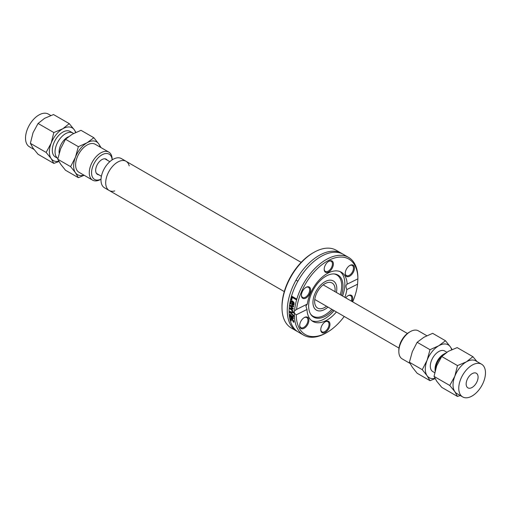<?xml version="1.0" encoding="UTF-8"?>
<svg xmlns="http://www.w3.org/2000/svg" width="511" height="511" viewBox="0 0 511 511"><rect width="100%" height="100%" fill="white"/><g stroke="black" fill="none" stroke-linecap="round" stroke-linejoin="round"><path stroke-width="0.77" d="M114.719 190.935A16.869 9.741 -60 0 1 109.194 190.507A16.869 9.741 -60 0 1 109.194 171.032A16.869 9.741 -60 0 1 126.064 161.291A16.869 9.741 -60 0 1 129.194 165.858M126.064 161.291A16.869 9.741 -60 0 0 109.194 171.032A16.869 9.741 -60 0 0 109.194 190.507L104.493 187.799A16.869 9.741 -60 0 1 104.493 168.317A16.869 9.741 -60 0 1 121.363 158.576L301.145 262.373M326.542 306.255A14.48 8.361 -60 0 1 324.185 307.743A14.48 8.361 -60 0 1 317.631 308.088A14.48 8.361 -60 0 1 317.631 291.372A14.48 8.361 -60 0 1 332.112 283.011A14.48 8.361 -60 0 1 334.973 291.647M324.07 309.755A16.869 9.741 120 0 0 327.96 307.073A16.869 9.741 -60 0 1 316.437 310.158A16.869 9.741 120 0 0 324.07 309.755M336.391 292.464A16.869 9.741 120 0 0 333.306 280.941A16.869 9.741 120 0 0 316.437 290.682A16.869 9.741 120 0 0 316.437 310.158A16.869 9.741 -60 0 1 312.968 301.496A16.869 9.741 -60 0 1 320.678 285.074A16.869 9.741 -60 0 1 333.306 280.941A16.869 9.741 -60 0 1 336.391 292.464M296.572 331.051L291.283 328.005A44.898 25.92 -60 0 1 281.989 307.45A44.898 25.92 -60 0 1 282.059 304.939A44.898 25.92 -60 0 1 313.735 252.466A44.898 25.92 -60 0 1 336.181 250.237L341.463 253.29A44.898 25.92 120 0 0 307.858 264.289A44.898 25.92 120 0 0 287.342 307.992A44.898 25.92 120 0 0 296.572 331.051A44.898 25.92 120 0 0 297.504 331.55M313.735 252.466L312.796 253.002A43.569 25.154 120 0 0 281.989 306.364L281.989 307.45M342.364 253.852A44.898 25.92 120 0 0 341.463 253.29M344.222 316.462A43.569 25.154 -60 0 1 327.072 332.393A43.569 25.154 -60 0 1 296.265 314.814L294.406 313.294L294.266 311.991L294.54 310.886L296.565 309.449A43.569 25.154 -60 0 1 329.141 260.131A43.569 25.154 -60 0 1 357.879 278.827L357.572 284.193A43.569 25.154 -60 0 1 352.66 301.854M294.406 313.294A44.898 25.92 120 0 0 303.681 335.159A44.898 25.92 120 0 0 326.133 332.936L327.072 332.393M293.065 311.295A44.898 25.92 120 0 0 293.052 311.544L289.737 308.567A44.898 25.92 -60 0 1 289.788 307.935L292.49 308.433L289.999 305.917A44.898 25.92 -60 0 1 290.088 305.271L293.633 306.14A44.898 25.92 120 0 0 293.518 306.881L290.797 306.115L293.295 308.612A44.898 25.92 120 0 0 293.231 309.193L290.523 308.676L293.097 310.86A44.898 25.92 120 0 0 293.065 311.295M357.572 284.193L346.848 289.552C345.628 286.824 345.723 285.036 347.148 284.18L357.879 278.827L357.879 277.952A44.898 25.92 120 0 0 348.579 257.397L343.296 254.344A44.898 25.92 120 0 0 309.692 265.35A44.898 25.92 120 0 0 289.175 309.046A44.898 25.92 120 0 0 298.398 332.112L303.681 335.159M348.579 257.397A44.898 25.92 120 0 0 315.453 267.924A44.898 25.92 120 0 0 294.54 310.886M294.144 315.919A44.898 25.92 120 0 0 294.176 316.609L289.616 312.24A44.898 25.92 -60 0 1 289.616 311.493L294.176 312.272A44.898 25.92 120 0 0 294.144 313.032L290.376 312.323L294.144 315.919M293.129 318.602L289.973 317.146A44.898 25.92 -60 0 1 289.89 316.526L290.248 316.737L289.667 315.261L289.903 314.629L290.657 314.738L291.692 316.002L292.222 317.874L292.707 317.919L292.426 316.092A44.898 25.92 -60 0 1 292.426 316.054L293.007 316.392L293.046 318.666M292.222 317.874L293.186 317.682L293.225 317.095M291.11 299.861A44.898 25.92 -60 0 1 292.049 296.367L296.552 298.973A44.898 25.92 120 0 0 296.316 299.785L292.343 297.485A44.898 25.92 120 0 0 291.647 300.168L291.11 299.861L291.596 299.618A44.233 25.537 -60 0 1 292.407 296.578M290.504 302.276L291.327 300.896L292.726 301.081L294.093 304.147L293.48 305.182L291.934 304.812A44.898 25.92 -60 0 1 292.516 301.809L291.251 301.918L291.149 304.224A44.898 25.92 120 0 0 291.142 304.269L290.523 303.911L290.504 302.276L291.583 300.813M293.333 321.649L291.858 319.356L290.797 319.656L291.449 320.902A44.898 25.92 120 0 0 291.455 320.934L290.305 319.381L290.516 318.423L291.749 318.73L293.142 319.956L293.838 321.419L293.825 322.307L293.186 321.936A44.898 25.92 -60 0 1 293.18 321.898L293.831 320.882M291.411 318.87L290.797 319.656M296.086 309.666L307.296 304.09L305.891 306.185L306.99 309.462L296.265 314.814M357.879 278.827L357.86 279.262L357.879 278.827M292.343 319.113L291.289 319.413M293.889 321.809L293.684 321.687A44.233 25.537 -60 0 1 293.672 321.655L293.825 321.4M290.305 319.381L290.989 318.187M290.523 320.007L290.848 319.841M293.18 321.898L293.672 321.655M293.186 321.936L293.684 321.687M293.959 304.946L292.407 304.575A44.233 25.537 -60 0 1 292.995 301.573L291.794 301.599M291.934 304.812L292.407 304.575M292.516 301.809L292.995 301.573M290.523 303.911L290.995 303.675L290.976 302.039M293.212 304.505L293.544 302.812L292.95 302.058A44.898 25.92 120 0 0 292.49 304.358L293.742 304.243L294.144 303.362M293.314 304.454L293.691 304.269M293.544 302.812L293.985 302.595M294.023 302.569L293.429 301.822L292.95 302.058M293.269 308.874L290.523 308.676M293.57 306.53L290.797 306.115M290.861 306.083L290.472 305.687A44.233 25.537 -60 0 1 290.51 305.38M290.561 308.657L290.203 308.331A44.233 25.537 -60 0 1 290.229 308.018M293.09 310.924L291.628 309.615M289.999 305.917L290.472 305.687M292.49 308.433L292.905 308.229M289.737 308.567L290.203 308.331M292.343 297.485L292.835 297.242L296.45 299.331M293.608 318.359L290.452 316.909A44.233 25.537 -60 0 1 290.414 316.648M292.701 317.638L293.186 317.682L292.701 317.638M290.382 315.881L290.376 314.393M290.216 315.792L290.74 315.421L290.216 315.792L290.721 317.012L291.66 317.548L290.74 315.421L291.213 315.185L290.689 315.555M291.66 317.548L292.036 317.363M289.909 316.117L290.235 315.951M289.973 317.146L290.452 316.909M290.376 312.323L294.157 312.713M290.401 312.31L290.082 312.004A44.233 25.537 -60 0 1 290.082 311.576M289.616 312.24L290.082 312.004M346.931 284.269L347.148 284.18A28.424 16.409 120 0 0 341.284 272.203A28.424 16.409 120 0 0 321.074 278.131A28.424 16.409 120 0 0 307.296 304.09M308.574 286.773A6.509 3.756 120 0 0 306.012 287.348A6.509 3.756 120 0 0 301.407 295.32A6.509 3.756 120 0 0 308.178 296.105A6.509 3.756 120 0 0 308.574 286.773M351.862 274.375A6.509 3.756 120 0 0 354.321 266.985A6.509 3.756 120 0 0 349.837 265.458A6.509 3.756 120 0 0 345.232 273.43A6.509 3.756 120 0 0 351.862 274.375M333.37 264.328A6.509 3.756 120 0 0 328.777 261.306A6.509 3.756 120 0 0 324.172 269.278A6.509 3.756 120 0 0 328.624 272.018A6.509 3.756 120 0 0 333.37 264.328M306.99 309.462A28.424 16.409 120 0 0 312.86 321.438A28.424 16.409 120 0 0 336.423 311.959M344.861 297.351A28.424 16.409 120 0 0 346.848 289.552M302.276 319.266A6.509 3.756 120 0 0 299.702 325.526A6.509 3.756 120 0 0 304.307 328.183A6.509 3.756 120 0 0 308.906 320.212A6.509 3.756 120 0 0 304.307 317.555A6.509 3.756 120 0 0 302.276 319.266M352.047 301.503A6.509 3.756 120 0 0 352.149 296.067A6.509 3.756 120 0 0 348.132 295.665A6.509 3.756 120 0 0 345.717 297.843M320.774 329.314A6.509 3.756 120 0 0 320.761 329.678A6.509 3.756 120 0 0 325.366 332.335A6.509 3.756 120 0 0 329.965 324.364A6.509 3.756 120 0 0 325.366 321.706A6.509 3.756 120 0 0 320.774 329.314M311.755 320.691A28.424 16.409 120 0 0 334.124 310.631M342.562 296.022A28.424 16.409 120 0 0 344.823 285.477A28.424 16.409 120 0 0 340.083 271.622M304.064 317.701A5.845 3.373 -60 0 1 306.76 317.535A5.845 3.373 -60 0 1 305.655 325.826A5.845 3.373 -60 0 1 300.915 327.66A5.845 3.373 -60 0 1 299.708 325.239M305.77 287.495A5.845 3.373 -60 0 1 307.846 287.099A5.845 3.373 -60 0 1 308.465 287.335A5.845 3.373 -60 0 1 308.733 293.582A5.845 3.373 -60 0 1 303.24 297.683A5.845 3.373 -60 0 1 302.621 297.453A5.845 3.373 -60 0 1 301.413 295.039M328.535 261.453A5.845 3.373 -60 0 1 331.23 261.287A5.845 3.373 -60 0 1 332.431 264.289A5.845 3.373 -60 0 1 329.761 269.98A5.845 3.373 -60 0 1 325.386 271.411A5.845 3.373 -60 0 1 324.178 268.997M349.594 265.605A5.845 3.373 -60 0 1 352.29 265.445A5.845 3.373 -60 0 1 351.185 273.736A5.845 3.373 -60 0 1 346.445 275.563A5.845 3.373 -60 0 1 345.238 273.149M347.889 295.812A5.845 3.373 -60 0 1 349.965 295.415A5.845 3.373 -60 0 1 350.584 295.645A5.845 3.373 -60 0 1 351.236 301.03M325.124 321.853A5.845 3.373 -60 0 1 327.819 321.687A5.845 3.373 -60 0 1 329.02 324.689A5.845 3.373 -60 0 1 326.344 330.381A5.845 3.373 -60 0 1 321.975 331.811A5.845 3.373 -60 0 1 320.767 329.397M341.444 295.384A24.311 14.033 120 0 0 342.977 287.54A24.311 14.033 120 0 0 334.45 273.96A24.311 14.033 120 0 0 308.682 304.671A24.311 14.033 120 0 0 310.956 314.642A24.311 14.033 120 0 0 333.012 309.992M310.637 314.163A23.813 13.752 120 0 0 331.792 309.283M340.224 294.675A23.813 13.752 120 0 0 341.674 287.163A23.813 13.752 120 0 0 333.868 273.922M469.136 388.251A8.431 4.867 -60 0 1 467.904 387.868A8.431 4.867 -60 0 1 467.386 379.105A8.431 4.867 -60 0 1 475.102 372.877A8.431 4.867 -60 0 1 476.335 373.26A8.431 4.867 -60 0 1 476.852 382.024A8.431 4.867 -60 0 1 469.136 388.251M481.566 364.202A18.894 10.91 -60 0 1 482.716 383.838A18.894 10.91 -60 0 1 465.438 397.782A18.894 10.91 -60 0 1 462.672 396.926A18.894 10.91 -60 0 1 461.522 377.29A18.894 10.91 -60 0 1 478.801 363.347A18.894 10.91 -60 0 1 481.566 364.202L475.837 360.894A18.894 10.91 120 0 0 473.071 360.044A18.894 10.91 120 0 0 466.396 361.833L472.911 356.691L477.019 361.577M454.822 376.224L457.486 365.595L466.396 361.833A18.894 10.91 120 0 0 454.822 376.224A18.894 10.91 120 0 0 454.822 391.65L449.776 385.473L454.822 376.224M460.226 395.514L457.486 396.447L454.822 391.65A18.894 10.91 120 0 0 456.949 393.623L462.672 396.926M472.911 356.691L457.166 347.601L448.262 351.364L441.74 356.506L436.694 365.755L434.031 376.383L449.776 385.473M434.031 376.383L436.694 381.18L441.74 387.357L457.486 396.447M441.74 356.506L457.486 365.595M445.515 353.152L443.491 354.327A11.894 6.867 -60 0 0 435.078 368.891L435.078 370.897A14.762 8.521 -60 0 1 445.515 353.152A14.762 8.521 -60 0 1 445.547 353.139M434.676 372.679L432.772 371.58A11.894 6.867 -60 0 1 432.05 359.22A11.894 6.867 -60 0 1 442.922 350.444A11.894 6.867 -60 0 1 444.666 350.98L446.844 352.239M445.496 340.754L450.338 346.822A18.977 10.955 120 0 0 438.719 345.787A18.977 10.955 120 0 0 427.1 360.242A18.977 10.955 120 0 0 427.1 375.738L422.258 369.67L427.1 360.242L430.007 349.696L438.719 345.787L445.496 340.754L432.645 333.332L423.926 337.247L417.148 342.281L412.307 351.702L409.4 362.248L412.307 367.198L417.148 373.266L430.007 380.689L427.1 375.738A18.977 10.955 120 0 0 434.925 378.332M451.647 349.658A18.977 10.955 120 0 0 450.338 346.822L452.05 349.479M430.007 349.696L417.148 342.281M422.258 369.67L409.4 362.248M435.091 378.638L430.007 380.689M426.838 335.721L418.381 330.841A16.192 9.351 120 0 0 416.005 330.106A16.192 9.351 120 0 0 410.282 331.639L409.139 332.303A14.576 8.412 120 0 0 398.829 350.15L398.829 351.472A16.192 9.351 120 0 0 402.183 358.888L409.956 363.372M410.282 331.639A16.192 9.351 120 0 0 398.829 351.472M33.036 148.133L38.089 154.309L53.834 163.399L51.17 158.602L46.118 152.425L30.373 143.336L33.036 148.133M69.26 123.643L74.306 129.82A18.894 10.91 120 0 0 62.738 128.785A18.894 10.91 120 0 0 51.17 143.176L53.834 132.547L62.738 128.785L69.26 123.643L53.514 114.553L44.604 118.316L38.089 123.458L33.036 132.707L30.373 143.336M53.834 132.547L38.089 123.458M58.95 161.521L53.834 163.399M75.571 132.515A18.894 10.91 120 0 0 74.306 129.82L75.909 132.362M46.118 152.425L51.17 143.176A18.894 10.91 120 0 0 51.17 158.602A18.894 10.91 120 0 0 58.784 161.227M50.774 115.486L48.328 114.074A18.894 10.91 120 0 0 45.562 113.218A18.894 10.91 120 0 0 28.284 127.162A18.894 10.91 120 0 0 29.434 146.798L33.982 149.423M73.571 133.512A14.762 8.521 120 0 0 72.862 133.013L70.116 131.429A14.762 8.521 120 0 0 67.957 130.759A14.762 8.521 120 0 0 54.46 141.656A14.762 8.521 120 0 0 55.36 156.992L57.903 158.461M72.862 133.013A14.762 8.521 120 0 0 70.697 132.343A14.762 8.521 120 0 0 57.289 143.054A14.762 8.521 120 0 0 57.903 158.455M68.436 136.776A11.894 6.867 120 0 0 59.18 153.102M100.118 147.091A18.977 10.955 120 0 0 98.693 143.802A18.977 10.955 120 0 0 87.074 142.761A18.977 10.955 120 0 0 75.449 157.222A18.977 10.955 120 0 0 75.449 172.718A18.977 10.955 120 0 0 83.919 175.139M101.025 179.182L100.718 179.361A16.192 9.351 -60 0 1 94.995 180.894A16.192 9.351 -60 0 1 92.619 180.159L78.975 172.284A16.192 9.351 -60 0 1 77.985 155.453A16.192 9.351 -60 0 1 92.798 143.502A16.192 9.351 -60 0 1 95.167 144.236L108.817 152.112A16.192 9.351 -60 0 1 112.171 159.528L112.171 159.886M84.162 175.279L78.355 177.668L75.449 172.718L70.607 166.643L75.449 157.222L78.355 146.676L87.074 142.761L93.852 137.734L98.693 143.802L101.044 147.628M93.852 137.734L80.993 130.311L72.281 134.227L65.504 139.254L60.662 148.682L57.756 159.221L60.662 164.178L65.504 170.246L78.355 177.668M57.756 159.221L70.607 166.643M65.504 139.254L78.355 146.676M98.853 174.8A8.77 5.065 -60 0 1 98.764 174.794A8.77 5.065 -60 0 1 97.48 174.398A8.77 5.065 -60 0 1 96.943 165.277A8.77 5.065 -60 0 1 104.966 158.806A8.77 5.065 -60 0 1 106.25 159.202A8.77 5.065 -60 0 1 107.284 160.192M101.031 179.144A14.576 8.412 -60 0 1 96.707 180.083A14.576 8.412 -60 0 1 92.938 165.998A14.576 8.412 -60 0 1 107.016 153.517A14.576 8.412 -60 0 1 112.133 159.905M92.619 180.159A16.192 9.351 -60 0 1 91.635 163.335A16.192 9.351 -60 0 1 106.441 151.377A16.192 9.351 -60 0 1 108.817 152.112M293.34 321.125L293.697 320.946M291.858 319.356L292.33 319.12M292.241 304.99L292.72 304.754M290.446 303.144L290.919 302.908M293.633 303.834L294.112 303.598M291.404 316.354L291.762 316.175M292.752 317.337L293.18 317.12M289.667 315.261L290.139 315.025M292.286 318.481L292.765 318.244M109.194 190.507L284.276 291.589M407.414 333.466L323.208 284.851M109.846 161.668L104.876 158.8M398.976 348.074L314.77 299.459M101.408 176.276L96.438 173.408M292.017 301.433L291.538 301.669M290.344 315.332L290.816 315.095M293.122 317.733L292.643 317.976M296.029 280.156L297.862 281.21"/></g></svg>
